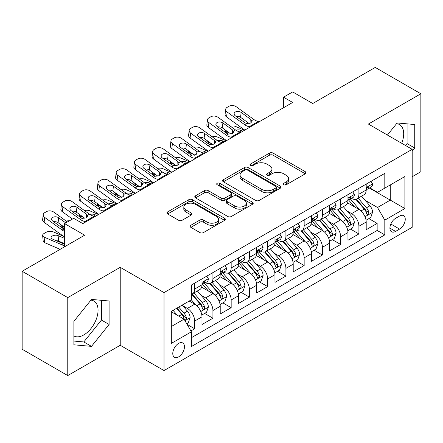 <?xml version="1.0" encoding="UTF-8"?>
<svg xmlns="http://www.w3.org/2000/svg" width="443" height="443" viewBox="0 0 443 443"><rect width="100%" height="100%" fill="white"/><g stroke="black" fill="none" stroke-linecap="round" stroke-linejoin="round"><path stroke-width="0.66" d="M283.775 184.764A1.772 1.024 0 0 0 286.283 184.764L305.31 173.778A2.531 1.462 0 0 0 306.052 172.742A2.531 1.462 0 0 0 305.31 171.707L273.071 153.095A2.531 1.462 0 0 0 269.488 153.095L250.461 164.082A1.772 1.024 0 0 0 249.941 164.807A1.772 1.024 0 0 0 250.461 165.527A1.772 1.024 0 0 0 252.97 165.527L255.428 164.109A8.107 4.679 0 0 1 266.891 164.109L269.582 165.66A8.107 4.679 0 0 1 271.952 168.966A8.107 4.679 0 0 1 269.582 172.277L267.118 173.7A1.772 1.024 0 0 0 266.597 174.42A1.772 1.024 0 0 0 267.118 175.146A1.772 1.024 0 0 0 269.626 175.146L272.085 173.722A8.107 4.679 0 0 1 283.548 173.722L286.239 175.273A8.107 4.679 0 0 1 288.609 178.584A8.107 4.679 0 0 1 286.239 181.896L283.775 183.313A1.772 1.024 0 0 0 283.254 184.039A1.772 1.024 0 0 0 283.775 184.764L283.775 183.313M73.881 335.971A20.129 11.623 120 0 0 83.827 334.908A20.129 11.623 120 0 0 96.973 317.171A20.129 11.623 120 0 0 93.888 301.041A20.129 11.623 120 0 0 90.92 300.132M178.618 356.875A8.256 4.768 120 0 0 184.011 349.599A8.256 4.768 120 0 0 182.749 342.982A8.256 4.768 120 0 0 178.618 343.391A8.256 4.768 120 0 0 173.224 350.668A8.256 4.768 120 0 0 174.492 357.285A8.256 4.768 120 0 0 178.618 356.875M396.557 123.669A20.129 11.623 -60 0 1 399.531 124.583A20.129 11.623 -60 0 1 401.718 143.294M190.861 225.271A2.531 1.462 0 0 0 190.119 226.307A2.531 1.462 0 0 0 190.861 227.342L199.909 232.564A2.531 1.462 0 0 0 203.487 232.564L224.623 220.359A2.531 1.462 0 0 0 225.365 219.329A2.531 1.462 0 0 0 224.623 218.294L192.384 199.682A2.531 1.462 0 0 0 188.801 199.682L167.67 211.881A2.531 1.462 0 0 0 166.928 212.917A2.531 1.462 0 0 0 167.67 213.952L178.595 220.26A2.531 1.462 0 0 0 182.173 220.26L191.221 215.038A2.531 1.462 0 0 0 191.963 214.002A2.531 1.462 0 0 0 191.221 212.967L185.8 209.838A6.778 3.909 0 0 1 183.817 207.075A6.778 3.909 0 0 1 187.998 203.459A6.778 3.909 0 0 1 195.385 204.306L216.61 216.561A6.778 3.909 0 0 1 218.593 219.329A6.778 3.909 0 0 1 214.412 222.94A6.778 3.909 0 0 1 207.025 222.093L203.487 220.049A2.531 1.462 0 0 0 199.909 220.049L190.861 225.271L190.861 227.342M412.184 176.729L420.85 171.723L420.85 93.766L375.232 67.425L312.736 103.507L292.662 91.922L283.542 97.189L292.662 102.455L82.824 223.604L73.699 218.338L64.573 223.604L64.573 246.784M67.768 297.613L67.768 375.575L120.23 345.285L120.23 267.328L67.768 297.613L22.15 271.277L84.646 235.194L64.573 223.604M120.23 267.328L164.021 292.613L412.184 149.335L412.184 227.292L164.021 370.57L164.021 292.613M420.85 93.766L368.388 124.051L412.184 149.335M255.611 200.402A2.531 1.462 0 0 0 259.194 200.402L280.325 188.203A2.531 1.462 0 0 0 281.067 187.167A2.531 1.462 0 0 0 280.325 186.132L248.086 167.52A2.531 1.462 0 0 0 244.503 167.52L223.372 179.72A2.531 1.462 0 0 0 222.63 180.755A2.531 1.462 0 0 0 223.372 181.791L255.611 200.402M217.901 185.146A1.772 1.024 0 0 1 219.7 185.395L219.7 183.291L252.477 202.213A2.531 1.462 0 0 1 253.219 203.248A2.531 1.462 0 0 1 252.477 204.284L231.34 216.483A2.531 1.462 0 0 1 227.757 216.483L195.518 197.871L195.518 195.8A2.531 1.462 0 0 0 194.776 196.836A2.531 1.462 0 0 0 195.518 197.871M195.518 195.8L204.566 190.579A2.531 1.462 0 0 1 208.144 190.579L221.223 198.126A2.531 1.462 0 0 0 224.8 198.126L230.803 194.665A2.531 1.462 0 0 0 231.545 193.63A2.531 1.462 0 0 0 230.803 192.594L217.192 184.737A1.772 1.024 0 0 1 216.671 184.011A1.772 1.024 0 0 1 217.768 183.07A1.772 1.024 0 0 1 219.7 183.291M67.768 375.575L22.15 349.234L22.15 271.277M190.889 330.932L194.676 328.745L187.107 324.376M182.798 305.77L187.378 308.411A10.322 5.958 60 0 1 194.676 321.053L201.975 316.839L201.975 324.531L212.922 318.212L204.622 313.417M201.044 295.232L205.624 297.879A10.322 5.958 60 0 1 212.922 310.521L220.221 306.307L220.221 313.998L231.168 307.675L222.868 302.885M219.291 284.699L223.87 287.341A10.322 5.958 60 0 1 231.168 299.983L238.472 295.769L238.472 303.461L249.42 297.142L241.114 292.347M237.537 274.162L242.122 276.809A10.322 5.958 60 0 1 249.42 289.451L256.719 285.237L256.719 292.928L267.666 286.604L259.365 281.814M255.783 263.629L260.368 266.271A10.322 5.958 60 0 1 267.666 278.913L274.965 274.699L274.965 282.39L285.912 276.072L277.611 271.277M274.034 253.091L278.614 255.738A10.322 5.958 60 0 1 285.912 268.38L293.211 264.166L293.211 271.858L304.158 265.534L295.858 260.744M292.28 242.559L296.86 245.206A10.322 5.958 60 0 1 304.158 257.848L311.457 253.634L311.457 261.32L322.404 255.002L314.104 250.206M310.526 232.021L315.106 234.668A10.322 5.958 60 0 1 322.404 247.31L329.708 243.096L329.708 250.788L340.656 244.464L332.35 239.674M328.772 221.489L333.357 224.136A10.322 5.958 60 0 1 340.656 236.778L347.954 232.564L347.954 240.25L358.902 233.932L358.902 226.24A10.322 5.958 -120 0 0 351.604 213.598L347.019 210.957M350.596 229.136L358.902 233.932M201.975 316.839A10.322 5.958 -120 0 0 194.676 304.197L189.2 301.041M220.221 306.307A10.322 5.958 -120 0 0 212.922 293.665L201.637 287.147M238.472 295.769A10.322 5.958 -120 0 0 231.168 283.127L219.889 276.615M256.719 285.237A10.322 5.958 -120 0 0 249.42 272.595L238.135 266.077M274.965 274.699A10.322 5.958 -120 0 0 267.666 262.062L256.381 255.545M293.211 264.166A10.322 5.958 -120 0 0 285.912 251.524L274.627 245.012M311.457 253.634A10.322 5.958 -120 0 0 304.158 240.992L292.873 234.474M329.708 243.096A10.322 5.958 -120 0 0 322.404 230.454L311.124 223.942M347.954 232.564A10.322 5.958 -120 0 0 340.656 219.922L329.37 213.404M399.592 216.023L395.577 218.338A8.002 4.618 120 0 0 390.349 225.387A8.002 4.618 120 0 0 391.579 231.8A8.002 4.618 120 0 0 395.577 231.401L399.592 229.086A8.002 4.618 120 0 0 404.819 222.037A8.002 4.618 120 0 0 403.59 215.625A8.002 4.618 120 0 0 399.592 216.023M171.319 326.535L184.094 319.159L191.393 331.801L191.393 346.548L384.812 234.879L384.812 220.132L377.514 207.49L365.27 200.419M191.393 331.801L171.319 343.391L171.319 311.363L191.393 299.773L191.393 285.026L384.812 173.357L384.812 188.103L404.885 176.513L404.885 208.542L384.812 220.132M205.53 282.651L205.624 282.706A10.322 5.958 60 0 0 210.785 283.221L218.083 279.007A10.322 5.958 -120 0 0 220.221 274.278L220.221 268.38M223.776 272.118L223.87 272.174A10.322 5.958 60 0 0 229.031 272.683L236.329 268.469A10.322 5.958 -120 0 0 238.472 263.746L238.472 257.843M242.022 261.58L242.122 261.636A10.322 5.958 60 0 0 247.283 262.151L254.581 257.937A10.322 5.958 -120 0 0 256.719 253.208L256.719 247.31M260.274 251.048L260.368 251.103A10.322 5.958 60 0 0 265.529 251.613L272.827 247.399A10.322 5.958 -120 0 0 274.965 242.675L274.965 236.772M278.52 240.51L278.614 240.566A10.322 5.958 60 0 0 283.775 241.081L291.073 236.867A10.322 5.958 -120 0 0 293.211 232.138L293.211 226.24M296.766 229.978L296.86 230.033A10.322 5.958 60 0 0 302.021 230.543L309.319 226.329A10.322 5.958 -120 0 0 311.457 221.605L311.457 215.708M315.012 219.446L315.106 219.501A10.322 5.958 60 0 0 320.267 220.01L327.565 215.796A10.322 5.958 -120 0 0 329.708 211.073L329.708 205.17M333.258 208.908L333.357 208.963A10.322 5.958 60 0 0 338.518 209.473L345.817 205.259A10.322 5.958 -120 0 0 347.954 200.535L347.954 194.638M191.393 337.699L377.148 230.454L377.148 223.399L366.2 229.718L366.2 222.026A10.322 5.958 -120 0 0 358.902 209.384L347.617 202.872M351.504 198.375L351.604 198.431A10.322 5.958 -120 0 0 356.765 198.94A10.322 5.958 -120 0 0 358.902 194.217L358.902 188.314M356.765 198.94L364.063 194.726A10.322 5.958 -120 0 0 366.2 190.003L366.2 184.1M194.676 283.127L194.676 289.03A10.322 5.958 60 0 1 192.539 293.753A10.322 5.958 60 0 1 191.393 294.169M192.539 293.753L199.837 289.539A10.322 5.958 -120 0 0 201.975 284.816L201.975 278.913M212.922 272.595L212.922 278.492A10.322 5.958 60 0 1 210.785 283.221M231.168 262.057L231.168 267.96A10.322 5.958 60 0 1 229.031 272.683M249.42 251.524L249.42 257.422A10.322 5.958 60 0 1 247.283 262.151M267.666 240.986L267.666 246.889A10.322 5.958 60 0 1 265.529 251.613M285.912 230.454L285.912 236.352A10.322 5.958 60 0 1 283.775 241.081M304.158 219.922L304.158 225.819A10.322 5.958 60 0 1 302.021 230.543M322.404 209.384L322.404 215.287A10.322 5.958 60 0 1 320.267 220.01M340.656 198.852L340.656 204.749A10.322 5.958 60 0 1 338.518 209.473M340.656 236.778L340.656 244.464M322.404 247.31L322.404 255.002M304.158 257.848L304.158 265.534M285.912 268.38L285.912 276.072M267.666 278.913L267.666 286.604M249.42 289.451L249.42 297.142M231.168 299.983L231.168 307.675M212.922 310.521L212.922 318.212M194.676 321.053L194.676 328.745M184.094 319.159L171.319 311.783M377.514 207.49L390.289 200.114L390.289 184.941L404.885 176.513M369.39 188.048L404.885 208.542M369.755 187.838L377.514 192.317L384.812 188.103M120.23 345.285L164.021 370.57M283.542 97.189L283.542 107.721M368.847 218.604L377.148 223.399M377.148 230.454L384.812 234.879M412.184 151.19L414.737 148.012L414.737 124.533L397.127 122.96L387.42 135.037M73.881 344.804L91.491 346.376L109.1 324.47L109.1 300.991L91.491 299.418L73.881 321.325L73.881 344.804M405.539 145.498L407.073 143.587L407.073 123.852M407.073 143.587L414.737 148.012M73.881 341.066L83.827 341.952L101.436 320.045L101.436 300.31M101.436 320.045L109.1 324.47M83.827 341.952L91.491 346.376M284.484 185.013L286.239 184A8.107 4.679 0 0 0 288.609 180.694L288.609 178.584M271.952 168.966L271.952 171.076A8.107 4.679 0 0 1 269.582 174.381L267.827 175.395M305.277 173.794L273.071 155.2A2.531 1.462 0 0 0 269.488 155.2L251.17 165.782M280.292 188.22L248.086 169.625A2.531 1.462 0 0 0 244.503 169.625L223.405 181.807M275.851 187.893A1.772 1.024 0 0 0 276.366 187.167A1.772 1.024 0 0 0 275.851 186.442L247.548 170.106A1.772 1.024 0 0 0 245.04 170.106L242.443 171.607A8.107 4.679 0 0 0 240.073 174.913A8.107 4.679 0 0 0 242.443 178.224L261.791 189.388A8.107 4.679 0 0 0 273.253 189.388L275.851 187.893L275.851 189.997A1.772 1.024 0 0 0 276.366 189.272L276.366 187.167M240.073 174.913L240.073 177.023A8.107 4.679 0 0 0 242.443 180.329L242.443 178.224M275.851 189.997L273.253 191.498A8.107 4.679 0 0 1 261.791 191.498L242.443 180.329M195.551 197.888L204.566 192.688L204.566 190.579M231.545 193.63L231.545 195.74A2.531 1.462 0 0 1 230.803 196.77L224.8 200.236A2.531 1.462 0 0 1 221.223 200.236L208.144 192.688A2.531 1.462 0 0 0 204.566 192.688M219.7 185.395L252.444 204.301M234.79 205.962A6.778 3.909 0 0 0 242.171 206.809A6.778 3.909 0 0 0 246.352 203.193A6.778 3.909 0 0 0 244.37 200.43L236.894 196.111A2.531 1.462 0 0 0 233.311 196.111L227.309 199.577A2.531 1.462 0 0 0 226.567 200.613A2.531 1.462 0 0 0 227.309 201.643L234.79 205.962L234.79 208.066A6.778 3.909 0 0 0 242.171 208.919A6.778 3.909 0 0 0 246.352 205.303L246.352 203.193M226.567 200.613L226.567 202.717A2.531 1.462 0 0 0 227.309 203.752L227.309 201.643M234.79 208.066L227.309 203.752M218.593 219.329L218.593 221.434A6.778 3.909 0 0 1 214.412 225.05A6.778 3.909 0 0 1 207.025 224.202L203.487 222.159A2.531 1.462 0 0 0 199.909 222.159L190.894 227.359M183.817 207.075L183.817 209.179A6.778 3.909 0 0 0 185.8 211.948L185.8 209.838M191.188 215.054L185.8 211.948M224.59 220.381L192.384 201.786A2.531 1.462 0 0 0 188.801 201.786L167.703 213.969M366.045 220.221L370.763 217.496L372.585 212.23A6.839 3.948 -120 0 0 369.922 205.807L361.588 196.155M244.47 130.281L235.704 126.499A5.161 2.58 -5.9 0 0 230.421 126.272M359.915 210.054L350.385 199.018M229.419 132.989L226.578 131.765L226.744 133.337M354.494 206.842L348.962 200.435A16.385 9.458 -120 0 0 348.453 199.865M355.834 199.311L364.268 209.074A6.839 3.948 60 0 1 366.704 213.786L367.203 214.595L368.127 214.467L368.742 213.714L368.892 212.518A6.839 3.948 -120 0 0 366.455 207.811L358.121 198.159M356.327 199.151L365.392 209.644A3.483 2.01 60 0 1 366.267 211.006L368.892 212.518M225.099 129.871A5.161 2.58 -5.9 0 0 225.094 130.187A5.161 2.58 -5.9 0 0 226.578 131.765M235.881 130.209A4.131 2.065 174.1 0 1 240.577 130.259L242.825 131.228M250.583 126.748L249.343 126.643A12.902 7.448 60 0 1 244.625 124.677L227.154 112.04L226.578 116.935A5.161 3.328 -173.3 0 1 225.105 114.233L225.675 109.338A5.161 3.328 6.7 0 0 227.154 112.04M244.802 130.087A19.354 11.175 60 0 1 244.054 129.572L226.578 116.935M371.035 181.309L372.585 183.995A6.839 3.948 60 0 1 371.168 187.018L367.701 189.023A6.839 3.948 -120 0 0 368.892 187.45L368.748 186.841L367.895 187.012L366.704 188.712A6.839 3.948 60 0 1 366.2 189.687M259.709 121.482L258.468 121.376A12.902 7.448 60 0 1 253.75 119.411L236.274 106.774A5.161 3.328 6.7 0 0 229.003 106.265L227.181 107.317A5.161 3.328 6.7 0 0 225.675 109.338M250.91 122.955L250.76 119.388L251.984 121.288L250.777 123.032L246.59 123.542L244.924 122.755L235.311 115.806A4.131 2.664 -173.3 0 1 234.131 113.641A4.131 2.664 -173.3 0 1 235.333 112.024A4.131 2.664 -173.3 0 1 241.153 112.433L240.577 117.329L249.248 123.603M240.577 117.329A4.131 2.664 6.7 0 0 236.163 116.426M250.76 119.388L241.153 112.433M366.427 189.344L366.455 189.344A6.839 3.948 -120 0 0 367.701 189.023M347.799 230.753L352.512 228.034L354.339 222.763A6.839 3.948 -120 0 0 351.676 216.345L343.336 206.693M226.223 140.813L217.458 137.031A5.161 2.58 -5.9 0 0 212.175 136.809M341.669 220.586L332.139 209.556M211.167 143.526L208.332 142.303L208.498 143.875M336.248 217.375L330.716 210.973A16.385 9.458 -120 0 0 330.207 210.403M337.588 209.844L346.016 219.606A6.839 3.948 60 0 1 348.458 224.319L348.957 225.133L349.876 225L350.496 224.247L350.646 223.056A6.839 3.948 -120 0 0 348.209 218.344L339.87 208.692M338.081 209.689L347.14 220.177A3.483 2.01 60 0 1 348.021 221.539L350.646 223.056M206.853 140.403A5.161 2.58 -5.9 0 0 206.848 140.724A5.161 2.58 -5.9 0 0 208.332 142.303M217.635 140.747A4.131 2.065 174.1 0 1 222.331 140.796L224.579 141.766M329.553 241.291L334.266 238.567L336.093 233.3A6.839 3.948 -120 0 0 333.429 226.877L325.09 217.225M207.972 151.351L199.212 147.569A5.161 2.58 -5.9 0 0 193.929 147.342M323.423 231.124L313.893 220.088M192.921 154.059L190.086 152.835L190.246 154.408M317.996 227.907L312.47 221.506A16.385 9.458 -120 0 0 311.961 220.935M319.337 220.381L327.77 230.144A6.839 3.948 60 0 1 330.212 234.856L330.705 235.665L331.63 235.538L332.25 234.784L332.4 233.588A6.839 3.948 -120 0 0 329.963 228.881L321.624 219.23M319.835 220.221L328.894 230.714A3.483 2.01 60 0 1 329.775 232.077L332.4 233.588M188.607 150.941A5.161 2.58 -5.9 0 0 188.602 151.257A5.161 2.58 -5.9 0 0 190.086 152.835M199.389 151.279A4.131 2.065 174.1 0 1 204.085 151.329L206.333 152.298M311.307 251.823L316.02 249.104L317.841 243.833A6.839 3.948 -120 0 0 315.183 237.415L306.844 227.763M189.726 161.883L180.96 158.101A5.161 2.58 -5.9 0 0 175.683 157.88M305.172 241.656L295.647 230.626M174.675 164.597L171.84 163.373L172 164.946M299.75 238.445L294.218 232.043A16.385 9.458 -120 0 0 293.715 231.473M301.09 230.914L309.524 240.676A6.839 3.948 60 0 1 311.961 245.389L312.459 246.203L313.384 246.07L314.004 245.317L314.153 244.126A6.839 3.948 -120 0 0 311.717 239.414L303.377 229.762M301.589 230.753L310.648 241.247A3.483 2.01 60 0 1 311.529 242.609L314.153 244.126M170.361 161.474A5.161 2.58 -5.9 0 0 170.356 161.795A5.161 2.58 -5.9 0 0 171.84 163.373M181.137 161.817A4.131 2.065 174.1 0 1 185.839 161.861L188.087 162.836M293.056 262.361L297.774 259.637L299.595 254.371A6.839 3.948 -120 0 0 296.932 247.947L288.598 238.295M171.48 172.421L162.714 168.639A5.161 2.58 -5.9 0 0 157.437 168.412M286.926 252.194L277.396 241.158M156.429 175.129L153.594 173.905L153.754 175.478M281.504 248.977L275.972 242.576A16.385 9.458 -120 0 0 275.468 242.005M282.844 241.452L291.278 251.214A6.839 3.948 60 0 1 293.715 255.927L294.213 256.735L295.138 256.602L295.758 255.855L295.907 254.659A6.839 3.948 -120 0 0 293.465 249.952L285.131 240.294M283.343 241.291L292.402 251.779A3.483 2.01 60 0 1 293.277 253.147L295.907 254.659M152.115 172.011A5.161 2.58 -5.9 0 0 152.11 172.327A5.161 2.58 -5.9 0 0 153.594 173.905M162.891 172.349A4.131 2.065 174.1 0 1 167.592 172.399L169.841 173.368M232.337 137.286L231.096 137.18A12.902 7.448 60 0 1 226.379 135.215L208.908 122.578L208.332 127.473A5.161 3.328 -173.3 0 1 206.859 124.765L207.429 119.87A5.161 3.328 6.7 0 0 208.908 122.578M226.55 140.625A19.354 11.175 60 0 1 225.808 140.11L208.332 127.473M352.789 191.841L354.339 194.532A6.839 3.948 60 0 1 352.921 197.556L349.455 199.555A6.839 3.948 -120 0 0 350.646 197.982L350.502 197.373L349.649 197.545L348.458 199.245A6.839 3.948 60 0 1 347.954 200.219M241.463 132.02L240.217 131.909A12.902 7.448 60 0 1 235.499 129.943L218.028 117.306A5.161 3.328 6.7 0 0 210.757 116.797L208.935 117.849A5.161 3.328 6.7 0 0 207.429 119.87M232.664 133.487L232.514 129.921L233.738 131.826L232.531 133.57L228.344 134.079L226.678 133.293L217.064 126.344A4.131 2.664 -173.3 0 1 215.885 124.178A4.131 2.664 -173.3 0 1 217.087 122.561A4.131 2.664 -173.3 0 1 222.901 122.971L222.331 127.866L231.002 134.135M222.331 127.866A4.131 2.664 6.7 0 0 217.917 126.958M232.514 129.921L222.901 122.971M348.181 199.876L348.209 199.876A6.839 3.948 -120 0 0 349.455 199.555M214.091 147.818L212.85 147.713A12.902 7.448 60 0 1 208.132 145.747L190.656 133.11L190.086 138.006A5.161 3.328 -173.3 0 1 188.607 135.303L189.183 130.403A5.161 3.328 6.7 0 0 190.656 133.11M208.304 151.157A19.354 11.175 60 0 1 207.557 150.642L190.086 138.006M334.543 202.379L336.093 205.065A6.839 3.948 60 0 1 334.675 208.088L331.209 210.093A6.839 3.948 -120 0 0 332.4 208.515L332.256 207.911L331.403 208.083L330.212 209.783A6.839 3.948 60 0 1 329.708 210.752M223.211 142.552L221.971 142.447A12.902 7.448 60 0 1 217.253 140.481L199.782 127.844A5.161 3.328 6.7 0 0 192.511 127.329L190.689 128.387A5.161 3.328 6.7 0 0 189.183 130.403M214.412 144.025L214.268 140.453L215.486 142.358L214.279 144.102L210.098 144.612L208.426 143.825L198.818 136.876A4.131 2.664 -173.3 0 1 197.633 134.711A4.131 2.664 -173.3 0 1 198.841 133.094A4.131 2.664 -173.3 0 1 204.655 133.504L204.085 138.399L212.756 144.673M204.085 138.399A4.131 2.664 6.7 0 0 199.671 137.496M214.268 140.453L204.655 133.504M329.935 210.414L329.963 210.414A6.839 3.948 -120 0 0 331.209 210.093M195.845 158.356L194.599 158.245A12.902 7.448 60 0 1 189.881 156.285L172.41 143.648L171.84 148.543A5.161 3.328 -173.3 0 1 170.361 145.836L170.932 140.94A5.161 3.328 6.7 0 0 172.41 143.648M190.058 161.695A19.354 11.175 60 0 1 189.311 161.18L171.84 148.543M316.296 212.911L317.841 215.597A6.839 3.948 60 0 1 316.429 218.626L312.963 220.625A6.839 3.948 -120 0 0 314.153 219.052L314.009 218.443L313.151 218.615L311.961 220.315A6.839 3.948 60 0 1 311.457 221.29M204.965 153.084L203.725 152.979A12.902 7.448 60 0 1 199.007 151.013L181.536 138.377A5.161 3.328 6.7 0 0 174.265 137.867L172.438 138.919A5.161 3.328 6.7 0 0 170.932 140.94M196.166 154.557L196.022 150.991L197.24 152.896L196.033 154.635L191.847 155.15L190.18 154.363L180.572 147.414A4.131 2.664 -173.3 0 1 179.387 145.249A4.131 2.664 -173.3 0 1 180.594 143.632A4.131 2.664 -173.3 0 1 186.409 144.041L185.839 148.937L194.51 155.205M185.839 148.937A4.131 2.664 6.7 0 0 181.425 148.028M196.022 150.991L186.409 144.041M311.689 220.946L311.717 220.946A6.839 3.948 -120 0 0 312.963 220.625M177.593 168.888L176.353 168.783A12.902 7.448 60 0 1 171.635 166.817L154.164 154.181L153.594 159.076A5.161 3.328 -173.3 0 1 152.115 156.373L152.685 151.473A5.161 3.328 6.7 0 0 154.164 154.181M171.812 172.227A19.354 11.175 60 0 1 171.064 171.712L153.594 159.076M298.045 223.449L299.595 226.135A6.839 3.948 60 0 1 298.183 229.158L294.717 231.163A6.839 3.948 -120 0 0 295.907 229.585L295.763 228.981L294.905 229.153L293.715 230.853A6.839 3.948 60 0 1 293.211 231.822M186.719 163.622L185.479 163.517A12.902 7.448 60 0 1 180.761 161.551L163.29 148.914A5.161 3.328 6.7 0 0 156.019 148.399L154.192 149.457A5.161 3.328 6.7 0 0 152.685 151.473M177.92 165.089L177.77 161.523L178.994 163.428L177.787 165.173L173.601 165.682L171.934 164.896L162.321 157.946A4.131 2.664 -173.3 0 1 161.141 155.781A4.131 2.664 -173.3 0 1 162.348 154.164A4.131 2.664 -173.3 0 1 168.163 154.574L167.592 159.469L176.259 165.743M167.592 159.469A4.131 2.664 6.7 0 0 163.179 158.561M177.77 161.523L168.163 154.574M293.438 231.484L293.465 231.484A6.839 3.948 -120 0 0 294.717 231.163M274.81 272.894L279.527 270.169L281.349 264.903A6.839 3.948 -120 0 0 278.686 258.485L270.352 248.828M153.234 182.953L144.468 179.171A5.161 2.58 -5.9 0 0 139.185 178.944M268.679 262.727L259.149 251.696M138.183 185.667L135.342 184.443L135.508 186.016M263.258 259.515L257.726 253.114A16.385 9.458 -120 0 0 257.217 252.543M264.598 251.984L273.032 261.747A6.839 3.948 60 0 1 275.468 266.459L275.967 267.267L276.892 267.14L277.506 266.387L277.656 265.196A6.839 3.948 -120 0 0 275.219 260.484L266.885 250.832M265.091 251.823L274.156 262.317A3.483 2.01 60 0 1 275.031 263.679L277.656 265.196M133.869 182.544A5.161 2.58 -5.9 0 0 133.858 182.865A5.161 2.58 -5.9 0 0 135.342 184.443M144.645 182.887A4.131 2.065 174.1 0 1 149.341 182.931L151.589 183.9M159.347 179.426L158.107 179.315A12.902 7.448 60 0 1 153.389 177.355L135.918 164.718L135.342 169.614A5.161 3.328 -173.3 0 1 133.869 166.906L134.439 162.011A5.161 3.328 6.7 0 0 135.918 164.718M153.566 182.765A19.354 11.175 60 0 1 152.818 182.25L135.342 169.614M279.799 233.982L281.349 236.667A6.839 3.948 60 0 1 279.932 239.696L276.465 241.695A6.839 3.948 -120 0 0 277.656 240.123L277.512 239.513L276.659 239.685L275.468 241.385A6.839 3.948 60 0 1 274.965 242.36M168.473 174.154L167.232 174.049A12.902 7.448 60 0 1 162.515 172.083L145.038 159.447A5.161 3.328 6.7 0 0 137.767 158.937L135.946 159.989A5.161 3.328 6.7 0 0 134.439 162.011M159.674 175.627L159.524 172.061L160.748 173.966L159.541 175.705L155.355 176.22L153.688 175.434L144.075 168.478A4.131 2.664 -173.3 0 1 142.895 166.319A4.131 2.664 -173.3 0 1 144.097 164.702A4.131 2.664 -173.3 0 1 149.917 165.112L149.341 170.007L158.013 176.275M149.341 170.007A4.131 2.664 6.7 0 0 144.927 169.099M159.524 172.061L149.917 165.112M275.192 242.016L275.219 242.016A6.839 3.948 -120 0 0 276.465 241.695M256.563 283.431L261.281 280.707L263.103 275.441A6.839 3.948 -120 0 0 260.44 269.017L252.1 259.365M134.988 193.491L126.222 189.709A5.161 2.58 -5.9 0 0 120.939 189.482M250.433 273.259L240.903 262.228M119.931 196.199L117.096 194.975L117.262 196.548M245.012 270.047L239.48 263.646A16.385 9.458 -120 0 0 238.971 263.076M246.352 262.522L254.78 272.284A6.839 3.948 60 0 1 257.222 276.997L257.721 277.805L258.64 277.672L259.26 276.925L259.41 275.729A6.839 3.948 -120 0 0 256.973 271.022L248.634 261.364M246.845 262.361L255.91 272.849A3.483 2.01 60 0 1 256.785 274.211L259.41 275.729M115.617 193.082A5.161 2.58 -5.9 0 0 115.612 193.397A5.161 2.58 -5.9 0 0 117.096 194.975M126.399 193.419A4.131 2.065 174.1 0 1 131.095 193.469L133.343 194.438M141.101 189.958L139.861 189.853A12.902 7.448 60 0 1 135.143 187.887L117.672 175.251L117.096 180.146A5.161 3.328 -173.3 0 1 115.623 177.438L116.193 172.543A5.161 3.328 6.7 0 0 117.672 175.251M135.314 193.298A19.354 11.175 60 0 1 134.572 192.783L117.096 180.146M261.553 244.519L263.103 247.205A6.839 3.948 60 0 1 261.686 250.229L258.219 252.233A6.839 3.948 -120 0 0 259.41 250.655L259.266 250.051L258.413 250.217L257.222 251.923A6.839 3.948 60 0 1 256.719 252.892M150.227 184.692L148.981 184.587A12.902 7.448 60 0 1 144.268 182.621L126.792 169.985A5.161 3.328 6.7 0 0 119.521 169.47L117.7 170.527A5.161 3.328 6.7 0 0 116.193 172.543M141.428 186.16L141.278 182.594L142.502 184.498L141.295 186.243L137.108 186.752L135.442 185.966L125.829 179.016A4.131 2.664 -173.3 0 1 124.649 176.851A4.131 2.664 -173.3 0 1 125.851 175.234A4.131 2.664 -173.3 0 1 131.665 175.644L131.095 180.539L139.767 186.813M131.095 180.539A4.131 2.664 6.7 0 0 126.681 179.631M141.278 182.594L131.665 175.644M256.946 252.554L256.973 252.554A6.839 3.948 -120 0 0 258.219 252.233M238.317 293.964L243.03 291.239L244.857 285.973A6.839 3.948 -120 0 0 242.194 279.555L233.854 269.898M116.736 204.024L107.976 200.242A5.161 2.58 -5.9 0 0 102.693 200.014M232.187 283.797L222.657 272.766M101.685 206.731L98.85 205.513L99.01 207.086M226.761 280.585L221.234 274.184A16.385 9.458 -120 0 0 220.725 273.608M228.101 273.054L236.534 282.817A6.839 3.948 60 0 1 238.976 287.529L239.469 288.338L240.394 288.21L241.014 287.457L241.164 286.267A6.839 3.948 -120 0 0 238.727 281.554L230.388 271.902M228.599 272.894L237.658 283.387A3.483 2.01 60 0 1 238.539 284.749L241.164 286.267M97.371 203.614A5.161 2.58 -5.9 0 0 97.366 203.93A5.161 2.58 -5.9 0 0 98.85 205.513M108.153 203.957A4.131 2.065 174.1 0 1 112.849 204.001L115.097 204.971M122.855 200.496L121.615 200.386A12.902 7.448 60 0 1 116.897 198.425L99.42 185.783L98.85 190.684A5.161 3.328 -173.3 0 1 97.371 187.976L97.947 183.081A5.161 3.328 6.7 0 0 99.42 185.783M117.068 203.835A19.354 11.175 60 0 1 116.321 203.32L98.85 190.684M243.307 255.052L244.857 257.737A6.839 3.948 60 0 1 243.44 260.766L239.973 262.765A6.839 3.948 -120 0 0 241.164 261.193L241.02 260.584L240.167 260.755L238.976 262.455A6.839 3.948 60 0 1 238.472 263.43M131.981 195.225L130.735 195.119A12.902 7.448 60 0 1 126.017 193.154L108.546 180.517A5.161 3.328 6.7 0 0 101.275 180.008L99.453 181.06A5.161 3.328 6.7 0 0 97.947 183.081M123.176 196.698L123.032 193.131L124.25 195.036L123.049 196.775L118.862 197.29L117.19 196.504L107.583 189.549A4.131 2.664 -173.3 0 1 106.398 187.389A4.131 2.664 -173.3 0 1 107.605 185.772A4.131 2.664 -173.3 0 1 113.419 186.182L112.849 191.077L121.52 197.345M112.849 191.077A4.131 2.664 6.7 0 0 108.435 190.169M123.032 193.131L113.419 186.182M238.699 263.087L238.727 263.087A6.839 3.948 -120 0 0 239.973 262.765M220.071 304.496L224.784 301.777L226.606 296.505A6.839 3.948 -120 0 0 223.948 290.087L215.608 280.436M98.49 214.562L89.724 210.779A5.161 2.58 -5.9 0 0 84.447 210.552M213.936 294.329L204.411 283.298M83.439 217.269L80.604 216.046L80.764 217.618M208.515 291.117L202.983 284.716A16.385 9.458 -120 0 0 202.479 284.146M209.855 283.592L218.288 293.355A6.839 3.948 60 0 1 220.725 298.061L221.223 298.875L222.148 298.743L222.768 297.995L222.918 296.799A6.839 3.948 -120 0 0 220.481 292.087L212.142 282.435M210.353 283.431L219.412 293.919A3.483 2.01 60 0 1 220.293 295.282L222.918 296.799M79.125 214.146A5.161 2.58 -5.9 0 0 79.12 214.467A5.161 2.58 -5.9 0 0 80.604 216.046M89.901 214.49A4.131 2.065 174.1 0 1 94.603 214.539L96.851 215.508M104.609 211.029L103.369 210.923A12.902 7.448 60 0 1 98.651 208.958L81.174 196.321L80.604 201.216A5.161 3.328 -173.3 0 1 79.125 198.508L79.696 193.613A5.161 3.328 6.7 0 0 81.174 196.321M98.822 214.368A19.354 11.175 60 0 1 98.075 213.853L80.604 201.216M225.061 265.59L226.606 268.275A6.839 3.948 60 0 1 225.194 271.299L221.727 273.303A6.839 3.948 -120 0 0 222.918 271.725L222.774 271.122L221.915 271.288L220.725 272.993A6.839 3.948 60 0 1 220.221 273.962M113.729 205.762L112.489 205.657A12.902 7.448 60 0 1 107.771 203.691L90.3 191.055A5.161 3.328 6.7 0 0 83.029 190.54L81.202 191.597A5.161 3.328 6.7 0 0 79.696 193.613M104.93 207.23L104.786 203.664L106.004 205.569L104.797 207.313L100.611 207.822L98.944 207.036L89.336 200.086A4.131 2.664 -173.3 0 1 88.151 197.921A4.131 2.664 -173.3 0 1 89.359 196.304A4.131 2.664 -173.3 0 1 95.173 196.714L94.603 201.609L103.274 207.883M94.603 201.609A4.131 2.664 6.7 0 0 90.189 200.701M104.786 203.664L95.173 196.714M220.453 273.624L220.481 273.624A6.839 3.948 -120 0 0 221.727 273.303M201.82 315.034L206.538 312.309L208.36 307.043A6.839 3.948 -120 0 0 205.696 300.62L197.362 290.968M195.69 304.867L191.326 299.811M64.573 227.536L62.358 226.578L62.518 228.156M190.268 301.655L189.56 300.83M191.609 294.124L200.042 303.887A6.839 3.948 60 0 1 202.479 308.599L202.977 309.408L203.902 309.28L204.522 308.527L204.672 307.337A6.839 3.948 -120 0 0 202.229 302.624L193.896 292.973M192.107 293.964L201.166 304.457A3.483 2.01 60 0 1 202.041 305.82L204.672 307.337M60.879 224.684A5.161 2.58 -5.9 0 0 60.874 225A5.161 2.58 -5.9 0 0 62.358 226.578M69.385 220.83A5.161 2.58 -5.9 0 0 66.201 221.085M86.363 221.561L85.117 221.456A12.902 7.448 60 0 1 80.399 219.49L62.928 206.853L62.358 211.748A5.161 3.328 -173.3 0 1 60.879 209.046L61.45 204.151A5.161 3.328 6.7 0 0 62.928 206.853M72.458 219.058L62.358 211.748M206.809 276.122L208.36 278.808A6.839 3.948 60 0 1 206.947 281.837L203.481 283.836A6.839 3.948 -120 0 0 204.672 282.263L204.528 281.654L203.669 281.826L202.479 283.526A6.839 3.948 60 0 1 201.975 284.5M95.483 216.295L94.243 216.19A12.902 7.448 60 0 1 89.525 214.224L72.054 201.587A5.161 3.328 6.7 0 0 64.783 201.078L62.956 202.13A5.161 3.328 6.7 0 0 61.45 204.151M86.684 217.768L86.535 214.202L87.758 216.106L86.551 217.845L82.365 218.36L80.698 217.574L71.085 210.619A4.131 2.664 -173.3 0 1 69.905 208.454A4.131 2.664 -173.3 0 1 71.113 206.842A4.131 2.664 -173.3 0 1 76.927 207.252L76.357 212.147L85.023 218.416M76.357 212.147A4.131 2.664 6.7 0 0 71.943 211.239M86.535 214.202L76.927 207.252M202.202 284.157L202.229 284.157A6.839 3.948 -120 0 0 203.481 283.836M186.741 323.739L188.292 322.847L190.113 317.576A6.839 3.948 -120 0 0 187.45 311.158L182.2 305.077M64.573 236.739L53.232 231.85A5.161 2.58 -5.9 0 0 45.961 232.392L44.139 233.444A5.161 2.58 -5.9 0 0 42.622 235.538A5.161 2.58 -5.9 0 0 44.112 237.116L44.682 242.67A5.161 2.58 174.1 0 1 43.198 241.092L42.622 235.538M177.305 315.239L173.08 310.349M64.573 246.325A19.354 11.175 -120 0 0 61.583 244.652L44.112 237.116M60.143 249.343L44.682 242.67M172.022 312.188L171.319 311.379M176.547 308.345L181.796 314.425A6.839 3.948 60 0 1 184.233 319.132L184.731 319.946L185.656 319.813L186.27 319.065L186.42 317.869A6.839 3.948 -120 0 0 183.983 313.157L178.734 307.082M176.967 308.101L182.92 314.99A3.483 2.01 60 0 1 183.795 316.352L186.42 317.869M64.573 243.916L62.679 243.467L52.268 238.976A4.131 2.065 174.1 0 1 51.083 237.714A4.131 2.065 174.1 0 1 52.291 236.041A4.131 2.065 174.1 0 1 58.105 235.61L64.573 238.4M64.573 243.705L58.681 241.164A4.131 2.065 -5.9 0 0 56.377 240.748M64.573 231.407A12.902 7.448 60 0 1 62.153 230.028L44.682 217.391L44.112 222.286A5.161 3.328 -173.3 0 1 42.633 219.578L43.204 214.683A5.161 3.328 6.7 0 0 44.682 217.391M64.573 236.706A19.354 11.175 60 0 1 61.583 234.923L44.112 222.286M67.414 221.965L53.802 212.125A5.161 3.328 6.7 0 0 46.532 211.61L44.71 212.662A5.161 3.328 6.7 0 0 43.204 214.683M62.153 230.028L64.119 228.893L62.452 228.106L52.839 221.157A4.131 2.664 -173.3 0 1 51.659 218.992A4.131 2.664 -173.3 0 1 52.861 217.375A4.131 2.664 -173.3 0 1 58.681 217.784L58.105 222.679L64.573 227.359M58.105 222.679A4.131 2.664 6.7 0 0 53.692 221.771M65.774 222.912L58.681 217.784M187.378 308.411L194.676 304.197M205.624 297.879L212.922 293.665M223.87 287.341L231.168 283.127M242.122 276.809L249.42 272.595M260.368 266.271L267.666 262.062M278.614 255.738L285.912 251.524M296.86 245.206L304.158 240.992M315.106 234.668L322.404 230.454M333.357 224.136L340.656 219.922M351.604 213.598L358.902 209.384M358.902 194.217L366.2 190.003M194.676 289.03L201.975 284.816M212.922 278.492L220.221 274.278M231.168 267.96L238.472 263.746M249.42 257.422L256.719 253.208M267.666 246.889L274.965 242.675M285.912 236.352L293.211 232.138M304.158 225.819L311.457 221.605M322.404 215.287L329.708 211.073M340.656 204.749L347.954 200.535M358.902 226.24L366.2 222.026M390.842 224.036L399.592 229.086M389.923 228.139L395.577 231.401M286.239 184L286.239 181.896M267.118 175.146L267.118 173.7M269.582 174.381L269.582 172.277M250.461 165.527L250.461 164.082M269.488 155.2L269.488 153.095M273.071 155.2L273.071 153.095M305.31 173.778L305.31 171.707M223.372 181.791L223.372 179.72M244.503 169.625L244.503 167.52M248.086 169.625L248.086 167.52M280.325 188.203L280.325 186.132M261.791 191.498L261.791 189.388M273.253 191.498L273.253 189.388M208.144 192.688L208.144 190.579M221.223 200.236L221.223 198.126M224.8 200.236L224.8 198.126M230.803 196.77L230.803 194.665M252.477 204.284L252.477 202.213M199.909 222.159L199.909 220.049M203.487 222.159L203.487 220.049M207.025 224.202L207.025 222.093M191.221 215.038L191.221 212.967M167.67 213.952L167.67 211.881M188.801 201.786L188.801 199.682M192.384 201.786L192.384 199.682M224.623 220.359L224.623 218.294M365.004 216.71L372.541 212.363M366.455 207.811L369.922 205.807M361.006 210.957L364.268 209.074M240.577 130.259L240.754 131.959M372.541 183.917L366.2 187.577M246.59 123.542L244.625 124.677M253.75 119.411L251.785 120.546M258.468 121.376L249.343 126.643M368.011 186.935L368.892 187.45M346.758 227.248L354.295 222.895M348.209 218.344L351.676 216.345M342.755 221.494L346.016 219.606M222.331 140.796L222.508 142.491M328.507 237.78L336.049 233.433M329.963 228.881L333.429 226.877M324.509 232.027L327.77 230.144M204.085 151.329L204.262 153.029M310.261 248.318L317.797 243.966M311.717 239.414L315.183 237.415M306.263 242.559L309.524 240.676M185.839 161.861L186.01 163.561M292.015 258.85L299.551 254.504M293.465 249.952L296.932 247.947M288.016 253.097L291.278 251.214M167.592 172.399L167.764 174.093M354.295 194.449L347.954 198.11M228.344 134.079L226.379 135.215M235.499 129.943L233.539 131.078M240.217 131.909L231.096 137.18M349.765 197.473L350.646 197.982M336.049 204.987L329.708 208.647M210.098 144.612L208.132 145.747M217.253 140.481L215.287 141.616M221.971 142.447L212.85 147.713M331.519 208.005L332.4 208.515M317.797 215.519L311.457 219.18M191.847 155.15L189.881 156.285M199.007 151.013L197.041 152.148M203.725 152.979L194.599 158.245M313.267 218.543L314.153 219.052M299.551 226.057L293.211 229.718M173.601 165.682L171.635 166.817M180.761 161.551L178.795 162.686M185.479 163.517L176.353 168.783M295.021 229.075L295.907 229.585M273.768 269.388L281.305 265.036M275.219 260.484L278.686 258.485M269.77 263.629L273.032 261.747M149.341 182.931L149.518 184.631M281.305 236.59L274.965 240.25M155.355 176.22L153.389 177.355M162.515 172.083L160.549 173.219M167.232 174.049L158.107 179.315M276.775 239.613L277.656 240.123M255.522 279.921L263.059 275.568M256.973 271.022L260.44 269.017M251.524 274.167L254.78 272.284M131.095 193.469L131.272 195.164M263.059 247.128L256.719 250.788M137.108 186.752L135.143 187.887M144.268 182.621L142.303 183.756M148.981 184.587L139.861 189.853M258.529 250.145L259.41 250.655M237.271 290.458L244.813 286.106M238.727 281.554L242.194 279.555M233.273 284.699L236.534 282.817M112.849 204.001L113.026 205.702M244.813 257.66L238.472 261.32M118.862 197.29L116.897 198.425M126.017 193.154L124.051 194.289M130.735 195.119L121.615 200.386M240.283 260.683L241.164 261.193M219.025 300.991L226.561 296.638M220.481 292.087L223.948 290.087M215.027 295.237L218.288 293.355M94.603 214.539L94.774 216.234M226.561 268.198L220.221 271.858M100.611 207.822L98.651 208.958M107.771 203.691L105.805 204.827M112.489 205.657L103.369 210.923M222.032 271.216L222.918 271.725M200.779 311.529L208.315 307.176M202.229 302.624L205.696 300.62M196.781 305.77L200.042 303.887M208.315 278.73L201.975 282.39M82.365 218.36L80.399 219.49M89.525 214.224L87.559 215.359M94.243 216.19L85.117 221.456M203.786 281.754L204.672 282.263M184.958 320.66L190.069 317.709M183.983 313.157L187.45 311.158M61.583 244.652L63.277 243.678M178.845 316.125L181.796 314.425M58.105 235.61L58.681 241.164M225.094 130.187L225.315 132.307M206.848 140.724L207.069 142.845M188.602 151.257L188.818 153.378M170.356 161.795L170.572 163.91M152.11 172.327L152.326 174.448M133.858 182.865L134.079 184.98M115.612 193.397L115.833 195.518M97.366 203.93L97.582 206.05M79.12 214.467L79.336 216.588M60.874 225L61.09 227.121"/></g></svg>
